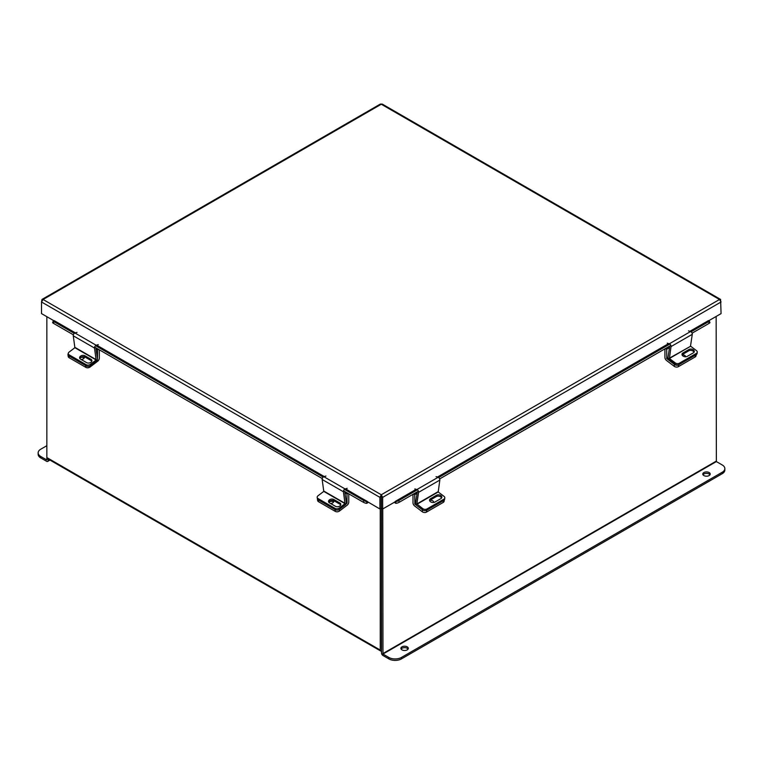 <?xml version="1.0" encoding="UTF-8"?>
<svg xmlns="http://www.w3.org/2000/svg" width="763" height="763" viewBox="0 0 763 763"><rect width="100%" height="100%" fill="white"/><g stroke="black" fill="none" stroke-linecap="round" stroke-linejoin="round"><path stroke-width="1.14" d="M46.848 316.693L46.848 457.571A2.079 1.202 -60 0 0 47.287 458.525L380.68 651.011A2.079 1.202 120 0 0 381.5 651.011M380.68 651.011A2.079 1.202 120 0 1 380.241 650.057L380.241 508.797M381.567 649.466L381.5 508.311L381.5 652.956A2.079 1.202 -120 0 0 382.969 655.503L388.844 658.898L388.844 657.448L382.969 654.053L716.362 461.577L716.152 316.454M41.994 299.42L41.517 301.986L43.09 299.497L41.994 299.42L380.298 104.102L382.282 104.102L720.587 299.42L721.073 313.612L708.589 320.813M720.587 299.42L719.499 299.497L721.073 301.986L382.664 497.362L381.414 496.637L381.29 494.758L382.664 497.362L382.664 508.988L416.655 489.474M381.414 496.637L381.414 508.263L382.664 508.988M381.29 494.758L719.499 299.497L381.29 104.235L43.09 299.497L381.29 494.758L379.917 497.362L379.917 508.988L345.534 488.835M381.29 496.208L379.917 497.362L41.517 301.986L41.517 313.612L54.001 320.813M381.176 496.637L381.176 508.263L379.917 508.988M343.417 491.763L322.167 479.498L323.779 491.391L345.019 503.656L343.417 491.763A1.974 1.135 120 0 1 345.105 488.969L367.327 501.415M367.098 501.692L366.469 503.313A1.984 1.144 120 0 0 368.109 502.168M75.384 332.868L54.116 320.584L74.927 333.011M73.372 334.833L53.41 323.312A2.375 0.505 -158.8 0 1 52.647 322.587L53.276 320.965A2.375 0.505 21.2 0 1 53.811 320.861L53.887 320.861M366.402 503.303A2.375 0.505 -158.8 0 1 363.264 502.207L343.522 490.809M322.272 478.535L94.612 347.098M53.276 320.965A2.375 0.505 21.2 0 0 54.039 321.7L53.41 323.312M363.264 502.207L363.894 500.585L344.447 489.36M323.197 477.094L95.537 345.658M74.297 333.393L54.039 321.7M363.894 500.585A2.375 0.505 21.2 0 0 367.022 501.692M690.343 331.457L708.474 320.584L689.886 331.314M394.481 502.168A1.984 1.144 -120 0 0 396.121 503.313L395.492 501.692M708.703 320.861L708.779 320.861A2.375 0.505 -21.2 0 1 709.313 320.965A2.375 0.505 -21.2 0 1 708.55 321.7L691.068 331.791M709.313 320.965L709.933 322.587A2.375 0.505 158.8 0 1 709.18 323.312L692.098 333.173M670.858 345.439L439.66 478.916M418.41 491.191L399.326 502.207A2.375 0.505 158.8 0 1 396.188 503.303M395.568 501.692A2.375 0.505 -21.2 0 0 398.696 500.585L399.326 502.207M669.828 344.056L438.63 477.533M417.38 489.798L398.696 500.585M328.824 502.302A2.966 1.965 171.5 0 1 333.231 501.739A2.966 1.965 171.5 0 1 333.612 502.006M346.364 503.055L347.012 503.113L347.012 493.976L344.933 492.784M339.249 509.484L339.478 511.029L347.155 505.192A2.68 1.545 120 0 0 348.758 502.102L348.758 493.833M348.014 493.403L347.012 493.976M346.879 503.361L346.011 504.019M339.478 511.029A2.966 1.965 171.5 0 1 335.31 511.391L318.514 501.692A2.966 1.965 171.5 0 1 317.646 500.557L317.379 498.716A2.966 1.965 -8.5 0 0 318.238 499.86A2.966 1.965 171.5 0 1 317.379 498.716L317.179 497.419A2.966 1.965 -8.5 0 0 318.047 498.554L318.514 501.692M330.532 503.466A2.966 1.965 -8.5 0 0 333.822 501.043A2.966 1.965 -8.5 0 0 333.689 500.633M335.31 511.391L335.033 509.56L318.238 499.86L335.291 509.703L335.091 508.396L318.047 498.554M412.993 494.319L412.993 502.827A2.68 1.545 -120 0 0 414.595 505.917L422.263 511.754L422.54 509.913L414.862 504.085L415.635 503.637M417.065 493.356L414.738 494.701L414.862 504.085M413.527 494.004L414.738 494.701M431.343 502.197A2.966 1.965 -171.5 0 1 431.848 502.359M444.285 500.013L444.095 501.281A2.966 1.965 -171.5 0 1 443.236 502.416L426.441 512.116A2.966 1.965 -171.5 0 1 422.263 511.754M433.813 502.455A2.966 1.965 8.5 0 0 429.979 500.251M416.979 504.238L438.22 491.973L439.822 480.08L418.582 492.345L416.846 503.961L422.731 508.606L422.54 509.913A2.966 1.965 8.5 0 0 426.708 510.275A2.966 1.965 -171.5 0 1 422.54 509.913L416.779 505.535A1.974 1.135 -120 0 1 415.625 503.027L417.294 491.83M443.236 502.416L443.503 500.585L426.708 510.275L426.441 512.116M438.22 491.973L443.98 496.341A2.966 1.965 8.5 0 1 444.81 497.991A2.966 1.965 8.5 0 1 443.952 499.136L426.908 508.978L426.708 510.275L443.761 500.442L443.952 499.136M429.626 500.623A3.147 2.079 -171.5 0 1 430.275 500.042L436.322 496.551A3.147 2.079 -171.5 0 1 439.393 496.284A3.147 2.079 -171.5 0 1 441.567 498.01M444.81 497.991L444.619 499.298A2.966 1.965 -171.5 0 1 443.761 500.442M430.475 498.735A3.147 2.079 8.5 0 0 429.559 499.946A3.147 2.079 8.5 0 0 431.324 502.188A3.147 2.079 8.5 0 0 434.872 502.083L440.919 498.592A3.147 2.079 8.5 0 0 441.834 497.381A3.147 2.079 8.5 0 0 440.06 495.139A3.147 2.079 8.5 0 0 436.522 495.244L430.475 498.735L430.275 500.042M422.731 508.606A2.966 1.965 8.5 0 0 426.908 508.978M418.582 492.345A1.974 1.135 -120 0 0 416.894 489.541L414.814 488.902M436.054 476.637L438.134 477.276A1.974 1.135 60 0 1 439.822 480.08M345.019 503.656L339.268 508.034L339.459 509.341L345.219 504.963A1.974 1.135 120 0 0 346.373 502.455L344.742 491.515M317.179 497.419A2.966 1.965 -8.5 0 1 318.018 495.769L323.779 491.391M328.786 502.264A3.147 2.079 171.5 0 1 330.961 500.538A3.147 2.079 171.5 0 1 334.032 500.805L340.079 504.295A3.147 2.079 171.5 0 1 340.737 504.868M339.459 509.341A2.966 1.965 171.5 0 1 335.291 509.703M333.841 499.498A3.147 2.079 -8.5 0 0 330.293 499.393A3.147 2.079 -8.5 0 0 328.529 501.634A3.147 2.079 -8.5 0 0 329.444 502.836L335.491 506.327A3.147 2.079 -8.5 0 0 339.03 506.432A3.147 2.079 -8.5 0 0 340.803 504.19A3.147 2.079 -8.5 0 0 339.888 502.989L333.841 499.498L334.032 500.805M335.091 508.396A2.966 1.965 -8.5 0 0 339.268 508.034M322.167 479.498A1.974 1.135 -60 0 1 323.865 476.703L325.935 476.055M323.865 476.703L345.105 488.969L347.184 488.32M664.916 348.863L664.916 357.38A2.68 1.545 -120 0 0 666.519 360.47L674.187 366.297L674.463 364.466L666.795 358.639L668.083 357.895M669.504 347.613L666.662 349.254L666.795 358.639M665.46 348.557L666.662 349.254M679.156 364.533A2.966 1.965 -171.5 0 1 674.978 364.17L675.179 362.864A2.966 1.965 8.5 0 0 679.347 363.226L679.156 364.533L696.199 354.69L696.39 353.383A2.966 1.965 8.5 0 0 697.258 352.248L697.067 353.555A2.966 1.965 -171.5 0 1 696.199 354.69L696.018 355.835A2.966 1.965 -171.5 0 1 695.16 356.97L678.364 366.669A2.966 1.965 -171.5 0 1 674.187 366.297M685.718 356.769A2.966 1.965 8.5 0 0 682.141 354.776M674.463 364.466A2.966 1.965 8.5 0 0 678.641 364.828L678.364 366.669M695.16 356.97L695.436 355.138L678.641 364.828M695.436 355.138A2.966 1.965 8.5 0 0 696.295 353.994M80.563 357.599A2.966 1.965 171.5 0 1 83.816 357.733A2.966 1.965 171.5 0 1 84.188 358.009M97.454 359.354L97.588 349.979L96.033 349.082M89.91 366.021L90.063 367.022L97.74 361.195A2.68 1.545 120 0 0 99.333 358.105L99.333 349.826M98.589 349.397L97.588 349.979M90.063 367.022A2.966 1.965 171.5 0 1 85.895 367.394L69.099 357.694A2.966 1.965 171.5 0 1 68.231 356.55L67.964 354.719A2.966 1.965 -8.5 0 0 68.823 355.863L69.099 357.694M81.116 359.468A2.966 1.965 -8.5 0 0 84.407 357.046A2.966 1.965 -8.5 0 0 84.34 356.788M68.269 353.603A2.966 1.965 -8.5 0 0 67.964 354.719M85.895 367.394L85.618 365.553L68.823 355.863M690.534 345.954L692.27 334.328L671.02 346.593L669.418 358.486L690.668 346.221L669.294 358.219M669.733 346.087L668.064 357.284A1.974 1.135 -120 0 0 669.227 359.793L674.978 364.17M675.179 362.864L669.418 358.486M690.668 346.221L696.419 350.599A2.966 1.965 8.5 0 1 697.258 352.248M682.065 354.871A3.147 2.079 -171.5 0 1 682.723 354.299L688.77 350.808A3.147 2.079 -171.5 0 1 691.841 350.541A3.147 2.079 -171.5 0 1 694.015 352.268M682.914 352.992A3.147 2.079 8.5 0 0 681.998 354.194A3.147 2.079 8.5 0 0 683.772 356.435A3.147 2.079 8.5 0 0 687.31 356.331L693.357 352.84A3.147 2.079 8.5 0 0 694.273 351.638A3.147 2.079 8.5 0 0 692.508 349.397A3.147 2.079 8.5 0 0 688.96 349.502L682.914 352.992L682.723 354.299M696.39 353.383L679.347 363.226M671.02 346.593A1.974 1.135 -120 0 0 669.332 343.798L667.253 343.15M688.503 330.884L690.582 331.533A1.974 1.135 60 0 1 692.27 334.328M96.119 359.955L94.517 348.062L73.267 335.796L74.879 347.69L96.119 359.955L90.368 364.332L90.559 365.639L96.319 361.261A1.974 1.135 120 0 0 97.473 358.744L95.842 347.814M90.559 365.639A2.966 1.965 171.5 0 1 86.381 366.002L69.338 356.159A2.966 1.965 171.5 0 1 68.479 355.014L68.279 353.717A2.966 1.965 -8.5 0 1 69.118 352.067L74.879 347.69M79.886 358.553A3.147 2.079 171.5 0 1 82.061 356.836A3.147 2.079 171.5 0 1 85.132 357.103L91.178 360.594A3.147 2.079 171.5 0 1 91.837 361.166M84.941 355.796A3.147 2.079 -8.5 0 0 81.393 355.692A3.147 2.079 -8.5 0 0 79.629 357.933A3.147 2.079 -8.5 0 0 80.544 359.135L86.591 362.625A3.147 2.079 -8.5 0 0 90.129 362.73A3.147 2.079 -8.5 0 0 91.903 360.489A3.147 2.079 -8.5 0 0 90.988 359.287L84.941 355.796L85.132 357.103M68.279 353.717A2.966 1.965 -8.5 0 0 69.147 354.852L69.338 356.159M86.381 366.002L86.19 364.695L69.147 354.852M86.19 364.695A2.966 1.965 -8.5 0 0 90.368 364.332M73.267 335.796A1.974 1.135 -60 0 1 74.955 333.002L77.034 332.353M98.284 344.618L96.205 345.267A1.974 1.135 120 0 0 94.517 348.062M703.009 474.777A3.701 2.136 180 0 1 703.877 473.995A3.701 2.136 180 0 1 709.981 474.777M703.877 472.545A3.701 2.136 180 0 1 707.911 472.078A3.701 2.136 180 0 1 710.2 474.061A3.701 2.136 180 0 1 709.113 475.568A3.701 2.136 180 0 1 705.079 476.036A3.701 2.136 180 0 1 702.79 474.061A3.701 2.136 180 0 1 703.877 472.545M401.109 649.084A3.701 2.136 180 0 1 401.977 648.292A3.701 2.136 180 0 1 408.081 649.084M401.977 646.843A3.701 2.136 180 0 1 406.011 646.385A3.701 2.136 180 0 1 408.3 648.359A3.701 2.136 180 0 1 407.213 649.876A3.701 2.136 180 0 1 403.179 650.334A3.701 2.136 180 0 1 400.89 648.359A3.701 2.136 180 0 1 401.977 646.843M382.759 508.94L382.969 654.053M716.362 461.577L722.237 464.963A8.908 5.141 0 0 1 724.85 468.606A8.908 5.141 0 0 1 722.237 472.24L401.443 657.448L401.443 658.898A8.908 5.141 180 0 1 388.844 658.898M724.85 468.606L724.85 470.056A8.908 5.141 180 0 1 722.237 473.689L401.443 658.898M388.844 657.448A8.908 5.141 0 0 0 401.443 657.448M46.638 459.87L40.763 456.484L40.763 457.934L46.638 461.319A2.079 1.202 -120 0 0 47.678 461.424A2.079 1.202 -120 0 0 48.107 460.471L48.107 459.002M46.848 459.746L46.848 457.571L380.241 650.057M40.763 457.934A8.908 5.141 180 0 1 38.15 454.29L38.15 452.85A8.908 5.141 -0 0 0 40.763 456.484M38.15 452.85A8.908 5.141 -0 0 1 40.763 449.207L46.848 445.687M668.636 343.579L437.437 477.066M416.197 489.331L395.263 501.415M324.294 476.57L96.634 345.134M96.205 345.296L323.827 476.713M437.905 477.209L669.103 343.731M709.18 323.312L708.55 321.7M347.012 503.113L346.392 502.76M415.606 503.332L414.738 503.838M438.096 491.696L416.846 503.961M438.134 477.276L416.894 489.541M436.322 496.551L436.522 495.244M345.143 503.38L323.903 491.114M340.079 504.295L339.888 502.989M668.045 357.589L666.662 358.391M690.582 331.533L669.332 343.798M688.77 350.808L688.96 349.502M96.243 359.678L75.003 347.413M96.205 345.267L74.955 333.002M91.178 360.594L90.988 359.287M716.152 461.195L382.759 653.681M722.237 473.689L722.237 472.24M48.107 460.471L49.385 459.736M49.996 460.089L47.678 461.424"/></g></svg>
